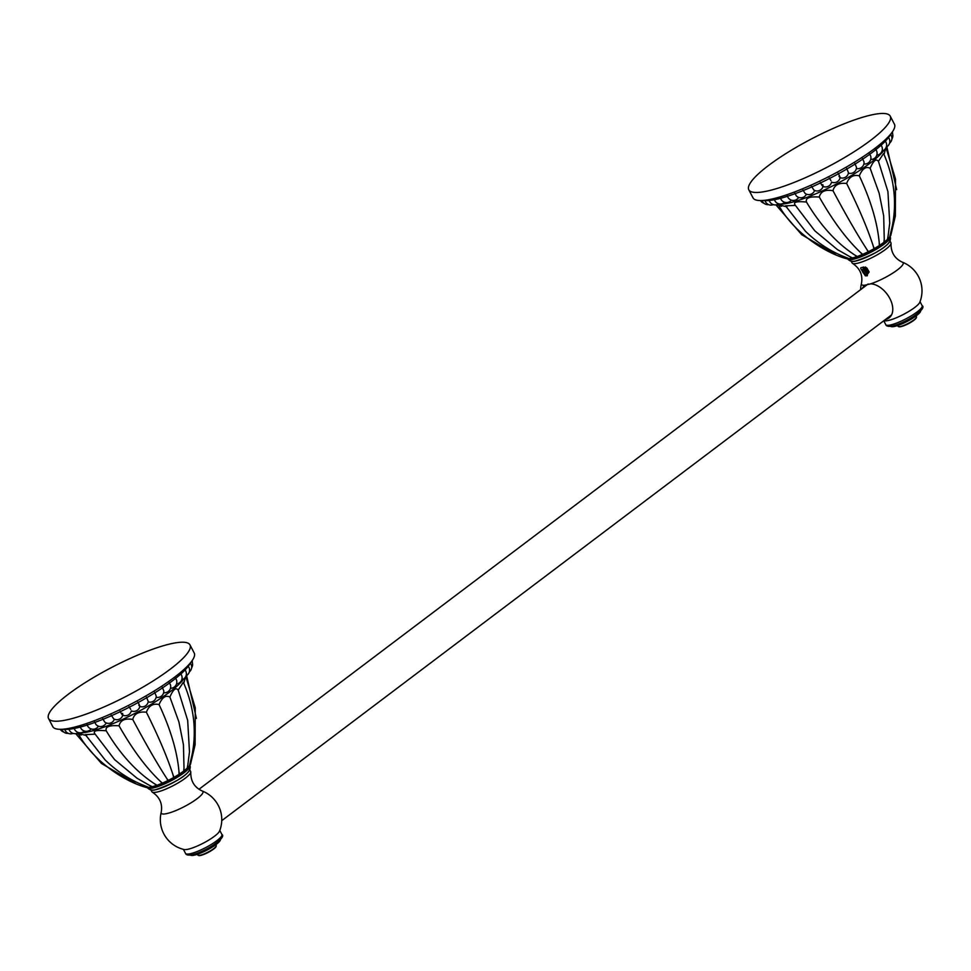 <?xml version="1.0" encoding="UTF-8"?>
<svg xmlns="http://www.w3.org/2000/svg" width="971" height="971" viewBox="0 0 971 971"><rect width="100%" height="100%" fill="white"/><g stroke="black" fill="none" stroke-linecap="round" stroke-linejoin="round"><path stroke-width="1.46" d="M168.905 644.234A79.731 16.167 -27.5 0 0 88.24 680.732A79.731 16.167 -27.5 0 0 48.55 718.54A79.731 16.167 -27.5 0 0 69.621 719.208A79.731 16.167 152.5 0 0 150.299 682.71A79.731 16.167 152.5 0 0 189.988 644.902A79.731 16.167 152.5 0 0 168.905 644.234M48.55 718.54L52.762 726.624A79.731 16.167 -27.5 0 0 59.911 729.306A79.731 16.167 -27.5 0 0 73.832 727.291A79.731 16.167 152.5 0 0 192.294 660.401A79.731 16.167 152.5 0 0 194.2 652.985L189.988 644.902M59.911 729.306L65.518 729.391A74.451 15.099 -27.5 0 0 78.517 727.51A74.451 15.099 152.5 0 0 189.151 665.038L192.294 660.401M147.483 787.578L147.75 787.675A24.044 4.879 -27.5 0 0 153.369 787.287A24.044 4.879 -27.5 0 0 175.945 777.334A24.044 4.879 -27.5 0 0 189.721 765.816L190.085 764.347M95.134 734.161L85.302 734.61L105.111 759.917C116.083 770.61 128.148 778.754 141.305 784.374L148.818 787.408L152.083 786.753L149.255 785.236L152.326 786.692L156.732 785.369L154.389 783.682L157.035 785.26L162.121 783.257L160.349 781.339L162.46 783.112L167.91 780.587L166.721 778.39L168.262 780.417L173.688 777.54L173.069 775.016L174.027 777.346L179.065 774.312L178.967 771.472L179.368 774.118L183.677 771.12L184.005 767.964L183.92 770.938L187.197 768.195L187.852 764.76L187.367 768.037L189.418 765.998L192.197 754.103C196.749 730.216 193.799 706.257 183.349 682.237L178.251 689.993M146.342 787.129L148.514 787.347L147.495 786.898M178.009 689.446L187.682 720.397L189.479 751.894L187.852 764.76M190.146 763.898L189.491 765.609M86.662 735.617C77.413 733.19 75.604 733.008 81.224 735.071M178.154 690.15C175.933 687.104 173.178 689.398 169.901 697.044C165.701 694.92 162.096 697.433 159.062 704.57C152.993 703.198 148.769 705.747 146.39 712.216C138.707 711.342 134.168 713.758 132.748 719.45C124.956 718.103 120.392 720.215 119.045 725.798C109.274 725.119 105.002 726.781 106.24 730.811C96.08 729.828 92.403 730.945 95.194 734.161M190.486 764.408L195.11 744.733L195.256 707.798L185.789 676.386M185.522 676.908L183.798 683.256M169.901 697.044L178.907 721.951L183.434 744.648L184.005 767.964M159.062 704.57C170.568 729.172 177.195 751.481 178.967 771.472M146.39 712.216C158.491 736.467 167.376 757.392 173.069 775.016M132.748 719.45C145.48 743.361 156.804 763.012 166.721 778.39M119.045 725.798C132.432 749.406 146.196 767.927 160.349 781.339M106.24 730.811C120.222 754.188 136.268 771.811 154.389 783.682M94.952 733.87L114.614 759.625L137.117 778.305L149.255 785.236M176.042 679.081L175.12 677.807M170.362 684.567L169.112 682.455M163.783 690.757L162.242 687.298M148.162 701.863A6.202 6.202 0 0 0 156.27 696.231L154.656 692.238M139.848 706.427A6.202 6.202 0 0 0 148.235 701.463L146.475 697.19M139.775 706.403L139.86 706.354A6.202 6.202 0 0 1 131.328 710.893L131.328 710.893A6.202 6.202 0 0 1 122.589 715.093M138.768 705.116C140.225 707.155 140.188 706.597 138.647 703.441L137.882 702.045M130.709 709.376L129.034 706.718M122.564 713.382C123.147 715.87 122.564 715.591 120.792 712.544L120.113 711.124M122.795 715.19A6.202 6.202 0 0 1 113.716 718.892L111.277 715.154M114.372 719.232A6.202 6.202 0 0 1 104.819 722.145L102.708 718.746M106.203 722.922A6.202 6.202 0 0 1 95.995 724.548L94.563 721.829M87.548 725.823L87.014 724.342M150.966 789.981L151.877 791.729A21.872 4.43 152.5 0 0 152.326 792.166A21.872 4.43 152.5 0 0 157.666 791.911A21.872 4.43 -27.5 0 0 178.615 782.626A21.872 4.43 -27.5 0 0 190.777 772.139A21.872 4.43 -27.5 0 0 190.68 771.532L189.77 769.785M151.901 790.042A21.872 4.43 -27.5 0 0 156.428 789.544A21.872 4.43 -27.5 0 0 176.115 781A21.872 4.43 -27.5 0 0 189.284 770.586M202.211 790.989A23.474 4.758 -27.5 0 1 192.841 801.67A23.474 4.758 -27.5 0 1 167.473 813.431A23.474 4.758 152.5 0 1 161.198 812.326A30.708 30.708 0 0 0 184.126 849.528A20.5 4.163 152.5 0 0 188.617 849.103A20.5 4.163 -27.5 0 0 207.393 840.898A20.5 4.163 -27.5 0 0 219.519 831.103A30.708 30.708 0 0 0 219.628 808.358A20.257 12.672 -127.1 0 0 209.675 795.188A30.708 30.708 0 0 0 202.211 790.989C194.382 787.372 190.583 781.097 190.777 772.139M195.414 853.91A13.897 2.816 -27.5 0 0 196.712 853.643A13.897 2.816 -27.5 0 0 216.642 842.864M216.217 845.996L216.023 846.554A9.928 2.015 -27.5 0 1 210.234 851.3A9.928 2.015 -27.5 0 1 201.033 855.33A9.928 2.015 152.5 0 1 198.8 855.524L198.23 855.354A10.365 2.1 152.5 0 0 200.56 855.16A10.365 2.1 -27.5 0 0 210.161 850.948A10.365 2.1 -27.5 0 0 216.217 845.996A10.365 2.1 -27.5 0 0 216.205 845.486L215.89 844.661M198.23 855.354A10.365 2.1 152.5 0 1 197.817 855.063L197.319 854.322M190.547 855.099A16.871 3.423 -27.5 0 0 194.855 855.05A16.871 3.423 -27.5 0 0 211.46 847.61A16.871 3.423 -27.5 0 0 220.405 839.551M869.154 115.476A79.731 16.167 -27.5 0 0 788.476 151.974A79.731 16.167 -27.5 0 0 748.799 189.782A79.731 16.167 -27.5 0 0 769.869 190.45A79.731 16.167 152.5 0 0 850.547 153.952A79.731 16.167 152.5 0 0 890.237 116.144A79.731 16.167 152.5 0 0 869.154 115.476M748.799 189.782L753.011 197.866A79.731 16.167 -27.5 0 0 760.159 200.548A79.731 16.167 -27.5 0 0 774.081 198.533A79.731 16.167 152.5 0 0 892.543 131.643A79.731 16.167 152.5 0 0 894.437 124.227L890.237 116.144M760.159 200.548L765.767 200.633A74.451 15.099 -27.5 0 0 778.766 198.752A74.451 15.099 152.5 0 0 889.4 136.28L892.543 131.643M847.732 258.82L847.999 258.917A24.044 4.879 -27.5 0 0 853.618 258.529A24.044 4.879 -27.5 0 0 876.182 248.576A24.044 4.879 -27.5 0 0 889.97 237.058L890.334 235.589M795.383 205.403L785.551 205.852L805.36 231.159C816.332 241.852 828.397 249.996 841.554 255.616L849.067 258.65L852.332 257.995L849.504 256.478L852.574 257.934L856.98 256.611L854.638 254.924L857.272 256.502L862.369 254.499L860.597 252.581L862.709 254.353L868.159 251.829L866.969 249.632L868.499 251.659L873.936 248.782L873.317 246.258L874.264 248.588L879.313 245.554L879.216 242.701L879.617 245.36L883.926 242.362L884.253 239.206L884.168 242.18L887.445 239.436L888.101 236.002L887.615 239.279L889.654 237.24L892.446 225.345C896.998 201.458 894.048 177.499 883.598 153.479L878.5 161.235M846.591 258.371L848.763 258.589L847.732 258.14M878.257 160.688L887.931 191.639L889.727 223.136L888.101 236.002M890.383 235.14L889.739 236.851M786.911 206.859C777.662 204.432 775.841 204.25 781.473 206.313M878.403 161.392C876.182 158.346 873.427 160.64 870.15 168.286C865.95 166.162 862.333 168.675 859.311 175.812C853.242 174.44 849.018 176.989 846.639 183.458C838.956 182.584 834.405 185 832.984 190.692C825.192 189.345 820.629 191.457 819.293 197.04C809.511 196.36 805.25 198.023 806.488 202.053C796.329 201.07 792.639 202.186 795.443 205.403M890.735 235.65L895.359 215.975L895.505 179.04L886.038 147.628M885.77 148.15L884.047 154.498M870.15 168.286L879.143 193.193L883.683 215.89L884.253 239.206M859.311 175.812C870.817 200.414 877.444 222.723 879.216 242.701M846.639 183.458C858.74 207.697 867.625 228.634 873.317 246.258M832.984 190.692C845.729 214.603 857.053 234.254 866.969 249.632M819.293 197.04C832.669 220.648 846.445 239.169 860.597 252.581M806.488 202.053C820.471 225.43 836.517 243.053 854.638 254.924M795.2 205.112L814.851 230.867L837.366 249.547L849.504 256.478M876.291 150.323L875.369 149.049M870.599 155.809L869.361 153.697M864.02 161.999L862.491 158.54M848.411 173.105A6.202 6.202 0 0 0 856.519 167.473L854.905 163.48M840.085 177.669A6.202 6.202 0 0 0 848.472 172.704L846.724 168.432M840.024 177.644L840.109 177.596A6.202 6.202 0 0 1 831.577 182.135L831.577 182.135A6.202 6.202 0 0 1 822.838 186.335M839.017 176.358C840.473 178.397 840.437 177.839 838.895 174.683L838.131 173.287M830.958 180.618L829.283 177.96M822.813 184.624C823.396 187.112 822.813 186.833 821.041 183.786L820.361 182.366M823.044 186.432A6.202 6.202 0 0 1 813.953 190.134L811.525 186.396M814.62 190.474A6.202 6.202 0 0 1 805.068 193.387L802.956 189.988M806.452 194.164A6.202 6.202 0 0 1 796.244 195.79L794.812 193.071M787.797 197.064L787.263 195.584M851.215 261.223L852.125 262.971A21.872 4.43 -27.5 0 0 852.562 263.408A21.872 4.43 -27.5 0 0 857.915 263.153A21.872 4.43 152.5 0 0 878.864 253.868A21.872 4.43 152.5 0 0 891.026 243.381C890.82 252.339 894.631 258.614 902.447 262.231A23.474 4.758 152.5 0 1 894.692 271.856A23.474 4.758 152.5 0 1 870.696 283.823A20.257 12.672 52.9 0 1 890.759 300.403A20.257 12.672 52.9 0 1 886.086 319.289A20.257 12.672 52.9 0 1 885.601 319.398M852.15 261.284A21.872 4.43 -27.5 0 0 856.677 260.786A21.872 4.43 -27.5 0 0 876.352 252.242A21.872 4.43 -27.5 0 0 889.533 241.828M863.328 267.316L867.758 273.871L869.154 272.001L865.974 267.486L862.406 267.389L860.792 267.814L860.755 268.639L861.034 267.717M865.343 275.849L867.321 275.764L865.343 275.849L860.755 268.639M862.333 288.375A20.257 12.672 52.9 0 1 865.234 285.158L870.696 283.823M883.926 320.661A30.708 30.708 0 0 0 884.375 320.77A20.5 4.163 -27.5 0 0 888.866 320.345A20.5 4.163 152.5 0 0 907.642 312.128A20.5 4.163 152.5 0 0 919.768 302.345A30.708 30.708 0 0 0 902.447 262.231M890.019 241.026L890.929 242.774A21.872 4.43 152.5 0 1 891.026 243.381M867.285 274.502L867.321 275.764M862.782 267.341L867.358 274.441M867.758 273.883C866.63 275.4 865.052 274.975 863.013 272.608M863.486 266.976L862.479 271.698M869.13 272.038L866.872 267.996M867.819 273.773L863.437 267.304M868.487 272.815L864.481 267.328M864.336 267.316L868.365 272.936M865.537 266.989L869.118 271.868L865.598 267.426M865.598 274.514L862.078 269.683M866.812 273.604L863.28 268.773M868.013 272.693L864.493 267.862M878.172 251.016A12.817 2.597 152.5 0 1 875.587 252.678M869.045 256.089A12.817 2.597 152.5 0 1 866.193 257.254M895.663 325.151A13.897 2.816 -27.5 0 0 896.961 324.884A13.897 2.816 -27.5 0 0 916.891 314.106M897.568 325.564L898.066 326.305A10.365 2.1 -27.5 0 0 898.466 326.596A10.365 2.1 -27.5 0 0 900.809 326.402A10.365 2.1 152.5 0 0 910.41 322.19A10.365 2.1 152.5 0 0 916.466 317.238A10.365 2.1 152.5 0 0 916.454 316.728L916.139 315.903M898.466 326.596L899.037 326.766A9.928 2.015 -27.5 0 0 901.282 326.572A9.928 2.015 152.5 0 0 910.482 322.542A9.928 2.015 152.5 0 0 916.272 317.796L916.466 317.238M890.783 326.341A16.871 3.423 -27.5 0 0 895.104 326.292A16.871 3.423 -27.5 0 0 911.708 318.852A16.871 3.423 -27.5 0 0 920.654 310.793M189.867 765.269L189.964 765.464A24.044 4.879 152.5 0 1 177.996 776.861A24.044 4.879 152.5 0 1 153.673 787.869A24.044 4.879 152.5 0 1 147.313 787.675L147.276 787.602M77.935 732.899A63.103 12.793 -27.5 0 0 90.388 731.369A63.103 12.793 152.5 0 0 183.98 678.668M219.786 830.411L221.898 834.465A20.5 4.163 152.5 0 1 211.69 844.187A20.5 4.163 152.5 0 1 190.947 853.57A20.5 4.163 152.5 0 1 185.522 853.4L183.41 849.346M220.805 837.148A18.34 3.714 152.5 0 1 212.321 845.741A18.34 3.714 152.5 0 1 193.278 854.444M890.116 236.499L890.213 236.706A24.044 4.879 152.5 0 1 878.245 248.103A24.044 4.879 152.5 0 1 853.922 259.111A24.044 4.879 152.5 0 1 847.562 258.917L847.525 258.844M778.184 204.128A63.103 12.793 -27.5 0 0 790.625 202.611A63.103 12.793 152.5 0 0 884.217 149.91M852.562 263.408C860.015 268.372 862.976 275.096 861.447 283.568A23.474 4.758 -27.5 0 0 865.234 285.158M920.035 301.653L922.147 305.707A20.5 4.163 152.5 0 1 911.939 315.429A20.5 4.163 152.5 0 1 891.184 324.812A20.5 4.163 152.5 0 1 885.77 324.642L883.756 320.782M921.054 308.39A18.34 3.714 152.5 0 1 912.558 316.983A18.34 3.714 152.5 0 1 893.526 325.686M189.964 765.464C193.132 774.47 169.003 785.248 156.343 789.423C152.884 790.892 149.874 790.297 147.313 787.675M78.59 734.294L76.77 733.384M186.007 675.852L185.947 676.726M196.409 718.394L186.59 675.488M178.907 721.951L183.434 744.648M146.609 787.554C125.914 782.043 94.017 762.356 78.25 733.724M135.454 783.439L101.421 763.424L75.677 733.615M192.355 662.659A6.202 6.202 0 0 0 192.112 660.668M191.639 667.769A6.202 6.202 0 0 0 191.724 661.239M189.345 671.896A6.202 6.202 0 0 0 190.377 663.229M186.031 675.792A6.202 6.202 0 0 0 188.228 666.3M181.747 679.773A6.202 6.202 0 0 0 185.06 669.954M176.54 683.924A6.202 6.202 0 0 0 180.824 673.995M170.459 688.245A6.202 6.202 0 0 0 175.617 678.365M163.614 692.724A6.202 6.202 0 0 0 170.326 684.482M156.137 697.275A6.202 6.202 0 0 0 163.771 690.66M87.208 725.034A6.202 6.202 0 0 0 98.423 726.174M80.338 727.048A6.202 6.202 0 0 0 91.14 728.905M74.221 728.456A6.202 6.202 0 0 0 84.465 731.054M69.002 729.233A6.202 6.202 0 0 0 78.457 732.571M64.778 729.379A6.202 6.202 0 0 0 73.116 733.384M61.78 729.342A6.202 6.202 0 0 0 68.298 733.36M60.287 729.318A6.202 6.202 0 0 0 63.649 731.988M152.326 792.166C159.766 797.13 162.727 803.854 161.198 812.326M221.898 834.465C227.153 837.196 205.961 851.579 192.816 854.662C188.544 855.512 186.104 855.087 185.522 853.4M890.213 236.706C893.381 245.712 869.251 256.49 856.592 260.665C853.133 262.134 850.123 261.539 847.562 258.917M778.827 205.536L777.018 204.626M886.256 147.094L886.195 147.968M896.658 189.636L886.839 146.73M879.143 193.193L883.683 215.89M846.858 258.796C826.151 253.285 794.266 233.598 778.487 204.966M835.703 254.681L801.67 234.654L775.926 204.857M892.592 133.901A6.202 6.202 0 0 0 892.361 131.91M891.888 139.011A6.202 6.202 0 0 0 891.973 132.481M889.594 143.138A6.202 6.202 0 0 0 890.613 134.471M886.28 147.034A6.202 6.202 0 0 0 888.477 137.542M881.996 151.003A6.202 6.202 0 0 0 885.309 141.196M876.789 155.166A6.202 6.202 0 0 0 881.073 145.237M870.708 159.487A6.202 6.202 0 0 0 875.866 149.607M863.862 163.965A6.202 6.202 0 0 0 870.574 155.724M856.386 168.517A6.202 6.202 0 0 0 864.02 161.902M787.457 196.276A6.202 6.202 0 0 0 798.66 197.416M780.575 198.29A6.202 6.202 0 0 0 791.389 200.147M774.47 199.698A6.202 6.202 0 0 0 784.714 202.296M769.25 200.475A6.202 6.202 0 0 0 778.706 203.813M765.027 200.621A6.202 6.202 0 0 0 773.365 204.626M762.017 200.584A6.202 6.202 0 0 0 768.547 204.602M760.536 200.56A6.202 6.202 0 0 0 763.898 203.23M861.447 283.568A30.708 30.708 0 0 0 860.597 289.686M922.147 305.707C927.402 308.438 906.21 322.821 893.053 325.904C888.781 326.754 886.353 326.329 885.77 324.642M868.147 283.981L198.946 789.302M891.572 314.895L221.74 820.677"/></g></svg>
